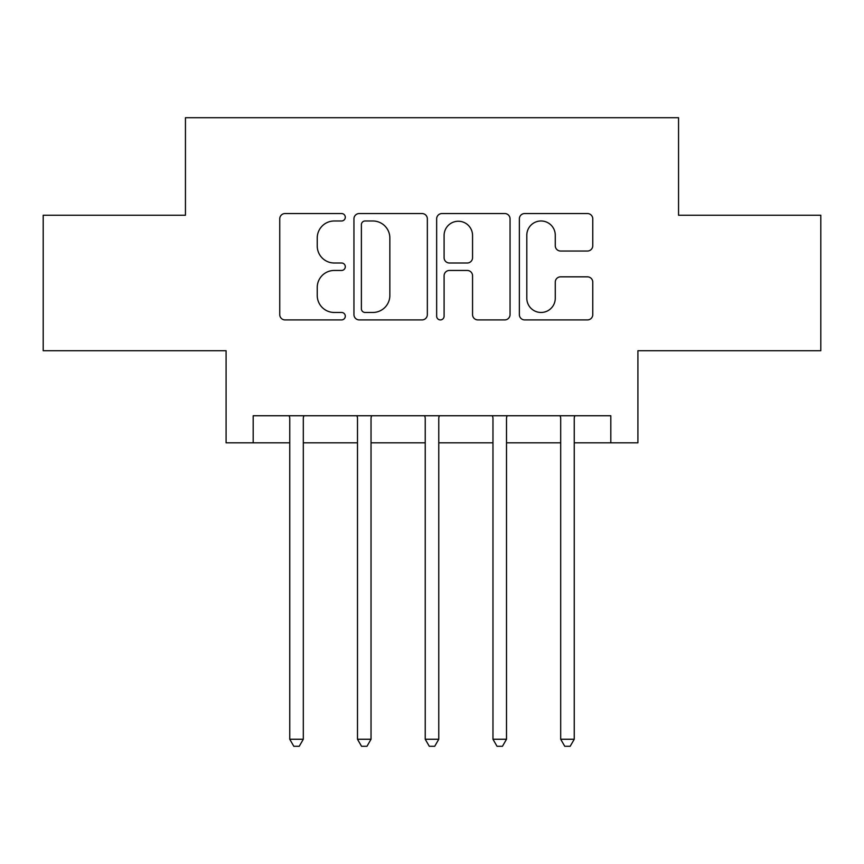 <?xml version="1.0" encoding="UTF-8"?>
<svg xmlns="http://www.w3.org/2000/svg" width="864" height="864" viewBox="0 0 864 864"><rect width="100%" height="100%" fill="white"/><g stroke="black" fill="none" stroke-linecap="round" stroke-linejoin="round"><path stroke-width="1.3" d="M345.298 217.264A3.726 3.726 0 0 0 341.582 213.538L285.066 213.538A5.314 5.314 0 0 0 279.742 218.851L279.742 314.593A5.314 5.314 0 0 0 285.066 319.918L341.582 319.918A3.726 3.726 0 0 0 345.298 316.192A3.726 3.726 0 0 0 341.582 312.466L334.26 312.466A17.021 17.021 0 0 1 317.239 295.445L317.239 287.474A17.021 17.021 0 0 1 334.26 270.454L341.582 270.454A3.726 3.726 0 0 0 345.298 266.728A3.726 3.726 0 0 0 341.582 263.002L334.26 263.002A17.021 17.021 0 0 1 317.239 245.981L317.239 238A17.021 17.021 0 0 1 334.26 220.979L341.582 220.979A3.726 3.726 0 0 0 345.298 217.264M587.444 251.035A5.314 5.314 0 0 0 592.769 245.722L592.769 218.851A5.314 5.314 0 0 0 587.444 213.538L524.686 213.538A5.314 5.314 0 0 0 519.361 218.851L519.361 314.593A5.314 5.314 0 0 0 524.686 319.918L587.444 319.918A5.314 5.314 0 0 0 592.769 314.593L592.769 282.15A5.314 5.314 0 0 0 587.444 276.836L560.585 276.836A5.314 5.314 0 0 0 555.271 282.15L555.271 298.242A14.224 14.224 0 0 1 541.037 312.466A14.224 14.224 0 0 1 526.813 298.242L526.813 235.213A14.224 14.224 0 0 1 541.037 220.979A14.224 14.224 0 0 1 555.271 235.213L555.271 245.722A5.314 5.314 0 0 0 560.585 251.035L587.444 251.035M253.184 442.832L253.184 415.746L610.816 415.746L610.816 442.832L637.913 442.832L637.913 350.719L820.8 350.719L820.8 215.244L678.553 215.244L678.553 117.709L185.447 117.709L185.447 215.244L43.2 215.244L43.2 350.719L226.087 350.719L226.087 442.832L289.753 442.832M427.345 218.851A5.314 5.314 0 0 0 422.032 213.538L359.262 213.538A5.314 5.314 0 0 0 353.948 218.851L353.948 314.593A5.314 5.314 0 0 0 359.262 319.918L422.032 319.918A5.314 5.314 0 0 0 427.345 314.593L427.345 218.851M441.968 213.538L504.738 213.538A5.314 5.314 0 0 1 510.052 218.851L510.052 314.593A5.314 5.314 0 0 1 504.738 319.918L477.878 319.918A5.314 5.314 0 0 1 472.554 314.593L472.554 275.767A5.314 5.314 0 0 0 467.24 270.454L449.42 270.454A5.314 5.314 0 0 0 444.096 275.767L444.096 316.192A3.726 3.726 0 0 1 440.381 319.918A3.726 3.726 0 0 1 436.655 316.192L436.655 218.851A5.314 5.314 0 0 1 441.968 213.538M303.307 442.832L357.491 442.832M371.034 442.832L425.228 442.832M438.772 442.832L492.966 442.832M506.509 442.832L560.693 442.832M574.247 442.832L610.816 442.832M365.116 220.979A3.726 3.726 0 0 0 361.39 224.705L361.39 308.75A3.726 3.726 0 0 0 365.116 312.466L372.827 312.466A17.021 17.021 0 0 0 389.848 295.445L389.848 238A17.021 17.021 0 0 0 372.827 220.979L365.116 220.979M472.554 235.472A14.224 14.224 0 0 0 458.33 221.249A14.224 14.224 0 0 0 444.096 235.472L444.096 257.688A5.314 5.314 0 0 0 449.42 263.002L467.24 263.002A5.314 5.314 0 0 0 472.554 257.688L472.554 235.472M303.966 415.746L303.696 416.426A5.422 5.422 0 0 0 303.307 418.457L303.307 739.249L289.753 739.249L289.753 418.457A5.422 5.422 0 0 0 289.364 416.426L289.084 415.746M303.307 739.249L299.236 746.291L293.825 746.291L289.753 739.249M371.704 415.746L371.434 416.426A5.422 5.422 0 0 0 371.034 418.457L371.034 739.249L357.491 739.249L357.491 418.457A5.422 5.422 0 0 0 357.102 416.426L356.821 415.746M371.034 739.249L366.973 746.291L361.552 746.291L357.491 739.249M439.441 415.746L439.16 416.426A5.422 5.422 0 0 0 438.772 418.457L438.772 739.249L425.228 739.249L425.228 418.457A5.422 5.422 0 0 0 424.84 416.426L424.559 415.746M438.772 739.249L434.711 746.291L429.289 746.291L425.228 739.249M507.179 415.746L506.898 416.426A5.422 5.422 0 0 0 506.509 418.457L506.509 739.249L492.966 739.249L492.966 418.457A5.422 5.422 0 0 0 492.566 416.426L492.296 415.746M506.509 739.249L502.448 746.291L497.027 746.291L492.966 739.249M574.916 415.746L574.636 416.426A5.422 5.422 0 0 0 574.247 418.457L574.247 739.249L560.693 739.249L560.693 418.457A5.422 5.422 0 0 0 560.304 416.426L560.034 415.746M574.247 739.249L570.175 746.291L564.764 746.291L560.693 739.249"/></g></svg>
